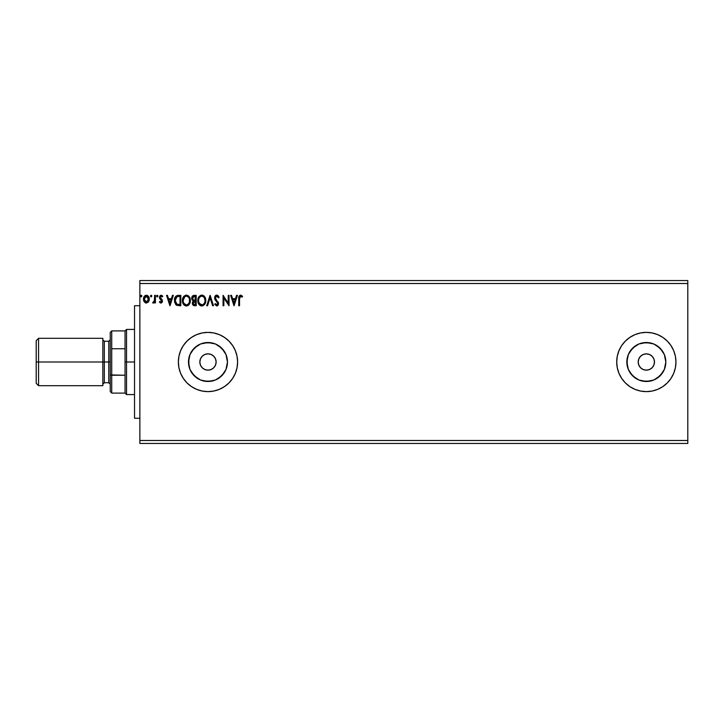 <?xml version="1.0" encoding="UTF-8"?>
<svg xmlns="http://www.w3.org/2000/svg" width="724" height="724" viewBox="0 0 724 724"><rect width="100%" height="100%" fill="white"/><g stroke="black" fill="none" stroke-linecap="round" stroke-linejoin="round"><path stroke-width="1.09" d="M216.132 362A8.145 8.145 0 0 1 207.987 370.145A8.145 8.145 0 0 1 199.842 362L200.458 358.887L202.222 356.244L204.865 354.479L207.987 353.855L211.1 354.479L213.743 356.244L215.508 358.887L216.132 362L215.508 365.113L213.743 367.756L211.1 369.521L207.987 370.145L204.865 369.521L202.222 367.756L200.458 365.113L199.842 362A8.145 8.145 0 0 1 207.987 353.855A8.145 8.145 0 0 1 216.132 362M654.478 362A8.145 8.145 0 0 1 646.333 370.145A8.145 8.145 0 0 1 638.188 362L638.812 358.887L640.577 356.244L643.22 354.479L646.333 353.855L649.455 354.479L652.098 356.244L653.863 358.887L654.478 362L653.863 365.113L652.098 367.756L649.455 369.521L646.333 370.145L643.22 369.521L640.577 367.756L638.812 365.113L638.188 362A8.145 8.145 0 0 1 646.333 353.855A8.145 8.145 0 0 1 654.478 362M665.447 365.801L665.827 362A19.485 19.485 0 0 1 646.333 381.485A19.485 19.485 0 0 1 626.848 362L628.332 354.543L632.55 348.217L638.876 343.991L646.333 342.515L653.79 343.991L660.116 348.217L664.342 354.543L665.827 362L664.342 369.457L660.116 375.783L653.79 380.01L646.333 381.485L638.876 380.01L632.55 375.783L628.332 369.457L626.848 362A19.485 19.485 0 0 1 646.333 342.515A19.485 19.485 0 0 1 665.827 362L665.447 358.199M227.101 365.801L227.472 362A19.485 19.485 0 0 1 207.987 381.485A19.485 19.485 0 0 1 188.493 362L189.978 354.543L194.204 348.217L200.53 343.991L207.987 342.515L215.444 343.991L221.77 348.217L225.988 354.543L227.472 362L225.988 369.457L221.77 375.783L215.444 380.01L207.987 381.485L200.53 380.01L194.204 375.783L189.978 369.457L188.493 362A19.485 19.485 0 0 1 207.987 342.515A19.485 19.485 0 0 1 227.472 362L227.101 358.199M208.005 391.621A29.621 29.621 0 0 0 219.309 389.367L224.44 386.625L228.929 382.942L232.612 378.453L235.345 373.331L237.038 367.774L237.608 362A29.621 29.621 0 0 1 207.987 391.621A29.621 29.621 0 0 1 178.366 362A29.621 29.621 0 0 0 180.62 373.331L183.362 378.453L187.045 382.942A29.621 29.621 0 0 0 207.969 391.621L213.761 391.051L219.318 389.367A29.621 29.621 0 0 0 237.608 362.036M625.391 382.942L629.88 386.625L635.002 389.367L640.559 391.051L646.333 391.621A29.621 29.621 0 0 0 657.654 389.367L662.786 386.625L667.275 382.942L670.958 378.453L673.7 373.331L675.383 367.774L675.954 362A29.621 29.621 0 0 1 646.333 391.621A29.621 29.621 0 0 1 616.712 362A29.621 29.621 0 0 0 618.975 373.331L621.708 378.453L625.391 382.942A29.621 29.621 0 0 0 646.315 391.621M646.333 391.621L652.116 391.051L657.673 389.367A29.621 29.621 0 0 0 675.954 362.036M139.868 443.45L687.8 443.45L139.868 443.45L139.868 283.509L687.8 283.509L687.8 440.491L139.868 440.491L687.8 440.491L687.8 443.45L687.8 283.509L139.868 283.509L139.868 280.55L687.8 280.55L139.868 280.55L139.868 443.45M151.823 296.089L151.162 295.229L150.492 296.089L151.162 296.958L150.492 296.089L151.162 295.229L151.823 296.089L151.162 296.958L150.492 296.089L151.162 295.229L151.823 296.089L151.162 296.958L150.492 296.089L151.162 295.229L151.787 295.79L150.664 295.519L150.873 296.876L151.823 296.089L151.081 296.949M157.932 295.944L157.271 295.229L157.941 296.089L157.271 295.229L156.61 296.089L157.271 296.958L156.61 296.089L157.271 296.958L156.61 296.089L157.271 295.229L157.941 296.089L157.271 296.958L156.61 296.089L157.271 295.229L157.904 295.79L156.773 295.519L156.99 296.876L157.941 296.089L157.198 296.949M172.484 295.356L173.353 295.356L170.031 305.727L173.353 295.356L172.484 295.356L171.425 298.677L168.511 298.677L167.443 295.356L166.574 295.356L169.896 305.727L173.353 295.356L172.484 295.356L171.425 298.677L168.511 298.677L167.443 295.356L166.574 295.356L169.896 305.727L166.574 295.356L167.443 295.356M190.367 300.496C190.403 297.546 189.073 295.745 186.367 295.093C183.67 295.772 182.339 297.582 182.394 300.551C182.339 303.537 183.688 305.356 186.43 305.99C189.109 305.284 190.421 303.456 190.367 300.496L189.136 296.578L186.602 295.102L183.905 296.243L182.403 300.08L183.353 304.134L185.959 305.962L188.883 304.813L190.312 301.419M236.549 295.356L237.418 295.356L234.087 305.727L237.418 295.356L236.549 295.356L235.481 298.677L232.567 298.677L231.508 295.356L230.639 295.356L233.961 305.727L237.418 295.356L236.549 295.356L235.481 298.677L232.567 298.677L231.508 295.356L230.639 295.356L233.961 305.727L230.639 295.356L231.508 295.356M216.748 295.093L215.109 296.044L214.557 297.899L215.064 299.745L217.716 303.256L216.928 304.904L215.309 303.6L214.684 304.234L216.693 305.99L218.096 305.184L218.521 303.157L215.616 298.931L215.444 297.293L216.802 296.152L218.422 297.881L219.073 297.356L217.933 295.537L216.748 295.093L214.557 297.899L217.743 303.618L216.702 304.931L215.309 303.6L214.684 304.234L216.693 305.99L218.539 303.573L215.354 297.917L216.802 296.152L218.422 297.881L219.073 297.356L216.748 295.093M205.779 300.496L204.249 296.216L202.702 295.22L200.865 295.229L198.322 297.808L198.023 302.406L200.059 305.474L202.765 305.845L204.856 304.071L205.779 300.496C205.824 297.546 204.485 295.745 201.788 295.093C199.082 295.772 197.761 297.582 197.806 300.551C197.761 303.537 199.1 305.356 201.842 305.99C204.53 305.284 205.842 303.456 205.779 300.496M140.528 296.089L141.189 295.229L141.859 296.089L141.696 295.519L140.565 295.79L141.117 296.949L141.859 296.089L141.189 296.958L141.859 296.089L141.189 296.958L140.528 296.089L141.189 296.958L140.528 296.089L141.189 295.229L140.528 296.089L141.189 295.229L141.859 296.089L141.189 296.958L140.528 296.089L141.189 295.229L141.859 296.089L141.189 296.958M180.62 350.669A29.621 29.621 0 0 0 178.366 362A29.621 29.621 0 0 1 207.987 332.379A29.621 29.621 0 0 1 237.608 362L237.038 356.226L235.345 350.669L232.612 345.547L228.929 341.058L224.44 337.375L219.318 334.633L213.761 332.95L207.987 332.379L202.204 332.95L196.647 334.633L191.534 337.375L187.045 341.058L183.362 345.547L180.62 350.669L178.937 356.226L178.366 362L178.937 367.774L180.62 373.331M187.045 382.942L191.534 386.625L196.647 389.367L202.204 391.051L207.987 391.621M618.975 350.669A29.621 29.621 0 0 0 616.712 362A29.621 29.621 0 0 1 646.333 332.379A29.621 29.621 0 0 1 675.954 362L675.383 356.226L673.7 350.669L670.958 345.547L667.275 341.058L662.786 337.375L657.673 334.633L652.116 332.95L646.333 332.379L640.559 332.95L635.002 334.633L629.88 337.375L625.391 341.058L621.708 345.547L618.975 350.669L617.282 356.226L616.712 362L617.282 367.774L618.975 373.331M194.141 295.356L196.213 295.356L193.607 295.41L192.032 296.74L191.788 299.121L193.335 300.949L192.394 303.655L193.525 305.51L196.213 305.727L196.213 295.356L196.213 305.727L196.213 295.356L194.141 295.356C192.521 295.609 191.706 296.587 191.697 298.306L193.335 300.949L192.358 303.157C192.376 304.786 193.172 305.646 194.747 305.727L196.213 305.727L194.747 305.727M207.58 305.727L206.711 305.727L210.032 295.356L206.711 305.727L207.58 305.727L210.105 297.863L212.621 305.727L213.49 305.727L210.168 295.356L213.49 305.727L210.168 295.356L206.711 305.727L207.58 305.727L210.105 297.863L212.621 305.727L213.49 305.727L212.621 305.727M239.544 298.831L240.115 296.351L242.196 297.084L242.594 296.288L240.639 295.093L238.947 296.424L238.739 305.727L239.544 305.727L239.544 298.831L240.649 296.152L242.196 297.084L242.594 296.288L240.639 295.093C239.056 295.636 238.422 296.84 238.739 298.722L238.739 305.727L239.544 305.727L239.544 298.831M228.241 295.356L228.241 303.075L223.064 295.356L223.064 305.727L223.861 305.727L223.861 297.998L229.037 305.727L229.037 295.356L228.241 295.356L229.037 295.356L228.241 295.356L228.241 303.075L223.064 295.356L223.064 305.727L223.861 305.727L223.861 297.998L229.037 305.727L229.037 295.356L228.875 305.727M178.158 295.365L176.213 295.908L175.072 297.311L174.647 302.406L176.765 305.356L180.801 305.727L180.801 295.356L178.385 295.356C175.624 295.736 174.303 297.419 174.421 300.415L176.765 305.356L180.801 305.727L180.801 295.356L180.801 305.727L179.226 305.727M160.936 303.066L162.095 302.406L162.438 300.777L160.384 298.098L160.257 296.949L161.171 296.152L162.267 296.958L162.719 296.252L161.081 295.229L160.013 295.7L159.407 297.22L159.66 298.587L161.651 300.94L161.063 302.116L159.868 301.338L159.398 301.989L160.466 302.967L162.457 301.084L160.194 297.374L161.171 296.152L162.267 296.958L162.719 296.252L161.081 295.229L159.398 297.419L161.66 301.121L160.891 302.134L159.868 301.338L159.398 301.989L160.936 303.066M154.619 295.356L155.416 295.356L154.619 295.356L154.366 301.021L152.619 302.804L153.705 302.949L154.619 301.817L154.619 302.931L155.416 302.931L155.416 295.356L155.416 302.931L155.416 295.356L154.619 295.356L154.493 300.505L152.619 302.804L153.226 303.066L154.619 301.817L154.619 302.931L155.416 302.931L154.619 302.931M148.529 301.817L149.262 298.451L147.66 295.582L145.09 295.591L143.624 297.79L143.877 301.202L145.732 302.985L148.112 302.315L149.298 299.13C149.316 296.976 148.348 295.673 146.375 295.229C144.402 295.682 143.433 296.976 143.452 299.13L144.23 301.817L146.375 303.066L148.71 301.51M687.8 280.55L687.8 283.509L687.8 280.55M675.954 361.964A29.621 29.621 0 0 0 646.351 332.379M646.315 332.379A29.621 29.621 0 0 0 625.391 341.058M662.786 337.375L661.202 336.379M675.383 367.774L675.954 362M237.608 361.964A29.621 29.621 0 0 0 208.005 332.379M207.969 332.379A29.621 29.621 0 0 0 187.045 341.058M224.44 337.375L222.847 336.379M237.038 367.774L237.608 362M224.187 351.176L218.811 345.791M211.788 342.886L204.186 342.886M197.154 345.791L191.779 351.176M188.874 358.199L188.874 365.801M191.779 372.824L197.154 378.209M204.186 381.114L211.788 381.114M218.811 378.209L224.187 372.824M662.541 351.176L657.166 345.791M650.134 342.886L642.532 342.886M635.509 345.791L630.133 351.176M627.219 358.199L627.219 365.801M630.133 372.824L635.509 378.209M642.532 381.114L650.134 381.114M657.166 378.209L662.541 372.824M141.859 296.089L141.117 295.229M192.493 304.143L192.394 303.673M192.358 303.157L192.412 302.532M192.584 301.935L193.208 301.048M192.964 300.768L191.788 299.13M191.733 297.763L192.023 296.75M191.788 299.121L192.095 299.899M192.819 299.455L192.629 297.528L192.493 298.306L194.503 296.424L195.417 296.424L195.417 300.279L193.742 300.152L195.009 300.279L193.742 300.152L192.539 298.768M194.303 304.65L193.154 303.139L195.417 301.338L195.417 304.659L193.914 304.551M193.154 303.139L193.344 302.207L193.154 303.139M195.009 301.338L194.276 301.41L195.417 301.338L195.417 304.659L194.593 304.659M193.417 296.587L193.905 296.46M193.507 304.261L193.227 303.727M205.77 300.958L205.725 301.437M205.317 303.112L204.847 304.08M200.919 305.863L200.394 305.664M199.335 304.867L198.774 304.134M198.005 302.315L197.824 301.012M197.86 299.609L197.933 299.121M203.643 295.682L204.249 296.216M204.928 297.139L205.254 297.763M205.254 297.772L204.82 296.958M205.345 297.989L205.562 298.65M201.625 296.161L201.815 296.152C203.969 296.695 205.028 298.143 204.983 300.505L204.946 299.772M202.186 296.179L202.937 296.424L202.186 296.179M203.788 297.084L204.277 297.745M204.865 299.265L204.983 300.505C205.037 302.876 203.978 304.352 201.815 304.931C199.634 304.379 198.566 302.922 198.602 300.551L198.602 300.551C198.557 298.152 199.625 296.695 201.815 296.152M204.575 302.704L203.942 303.799M199.362 303.41L202.186 304.894L199.933 304.107L198.783 302.035M198.783 299.057L199.2 297.953M202.892 304.659L202.186 304.894M204.394 303.112L203.218 304.469M204.946 301.247L204.811 301.989M218.422 296.089L218.711 296.568M218.901 296.958L218.422 297.881L218.168 297.32M217.11 296.207L216.494 296.197M216.241 296.288L215.788 296.641M215.372 297.6L215.797 299.238M215.354 297.917L215.616 298.931M218.53 303.365L218.232 302.179M218.431 304.424L218.096 305.184M217.49 305.763L216.693 305.99M214.856 304.542L215.309 303.6M217.689 304.08L217.2 302.198M217.363 302.424L216.277 301.247M214.856 299.311L214.693 298.858M214.865 296.469L215.426 295.663M215.806 295.356L216.485 295.111M239.544 305.727L238.739 305.727M238.748 298.234L238.766 297.736M238.766 297.673L238.811 297.175M242.594 296.288L242.196 297.084L240.549 296.161M242.196 297.084L240.649 296.152M234.024 303.229L232.911 299.745L235.137 299.745L234.024 303.229L232.911 299.745L235.137 299.745L234.024 303.229M223.861 305.727L223.064 305.727L223.245 295.356M189.905 303.112L189.444 304.062M189.181 304.46L188.385 305.284M187.95 305.573L187.344 305.845M185.489 305.863L184.204 305.139M183.923 304.858L183.353 304.134M182.593 302.324L182.448 301.492M182.439 299.618L182.52 299.121M188.222 295.682L188.828 296.207M189.516 297.139L189.833 297.763M189.932 297.989L190.141 298.65M183.362 299.057L183.19 300.551C183.136 298.152 184.204 296.695 186.394 296.152L186.394 296.152C188.548 296.695 189.607 298.143 189.57 300.505C189.616 302.876 188.557 304.352 186.394 304.931L183.95 303.41L186.394 304.931C184.222 304.379 183.154 302.922 183.19 300.551L184.71 296.777M186.584 296.161L187.127 296.261M184.557 296.921L183.778 297.953M189.525 301.256L189.534 299.772M189.453 299.265L189.398 301.989M187.95 296.695L188.855 297.745M187.48 304.659L186.765 304.894M189.163 302.704L187.806 304.469M176.385 305.139L175.543 304.352M174.638 302.388L174.529 301.872M177.48 295.428L177.932 295.374M176.918 304.243L175.217 300.415L177.009 296.686L180.005 296.424L180.005 304.659L176.565 304.008M175.697 298.035L176.439 297.048M178.9 304.65L178.312 304.614M175.217 300.415L175.326 299.175L175.217 300.415M175.308 301.582L175.235 300.994M175.615 302.668L175.434 302.152M175.896 303.22L175.624 302.704M175.95 297.591L175.48 298.569M169.968 303.229L168.855 299.745L171.081 299.745L169.968 303.229L168.855 299.745L171.081 299.745L169.968 303.229M159.398 301.989L159.868 301.338L161.063 302.116M159.868 301.338L160.891 302.134L161.66 301.121L159.398 297.419L159.66 298.587M160.565 302.053L161.66 301.121L160.674 299.646M161.461 301.781L161.66 301.121M161.488 295.274L162.42 295.844M162.719 296.252L162.058 296.668M162.267 296.958L160.954 296.179M161.343 296.17L160.194 297.374L162.203 299.917L162.457 301.256M161.171 296.152L160.194 297.374L161.235 298.876M160.248 296.976L160.384 298.098M162.095 302.406L161.126 303.057M152.619 302.804L153.226 303.066L152.619 302.804L153.615 302.08M154.366 301.021L154.493 300.505M154.565 299.854L154.61 298.867M154.601 299.211L154.619 297.908M145.768 302.994L145.144 302.723M145.723 302.985L145.198 302.768M143.877 301.202L143.651 300.596M143.633 300.514L143.497 299.827M143.75 297.392L144.157 296.559M145.099 295.582L145.705 295.311M148.592 296.559L148.891 297.121M149.262 299.827L149.126 300.514M145.053 296.777L145.56 296.369M148.501 299.121L148.384 298.116L148.501 299.121L146.375 302.134L144.248 299.121L146.375 296.152L148.492 299.374M145.877 302.053L144.719 301.012M144.366 300.125L144.275 299.627M144.366 298.116L144.755 297.175M146.872 296.234L147.787 296.867M194.503 296.424L195.417 296.424L195.009 300.279M204.222 297.664L204.946 299.754M189.154 298.324L189.398 299.03M183.95 303.41L183.371 302.035M179.145 296.424L180.005 296.424L180.005 304.659L179.48 304.659M176.674 304.089L176.059 303.465M148.004 297.184L148.384 298.116M139.868 418.273L134.528 418.273L134.528 305.727L139.868 305.727L134.528 305.727L134.528 418.273L139.868 418.273M102.844 338.307L102.844 385.693L102.844 338.307L38.571 338.307L36.2 340.678L36.2 362L38.571 362L38.571 338.307L38.571 362L104.319 362L104.319 382.734L102.844 384.218M108.763 362L110.247 362L108.763 362L108.763 341.266L108.763 362L104.319 362L108.763 362L108.763 382.734L108.763 362M36.2 340.678L36.2 362L38.571 362L38.571 385.693L38.571 362L104.319 362L104.319 341.266L104.319 382.734L108.763 382.734L110.247 384.218M36.2 362L36.2 383.322L36.2 362M110.247 332.379L110.247 349.086L110.247 332.379L111.722 330.904L111.722 393.096L111.722 375.249L110.247 374.914L110.247 349.086L110.247 391.621L110.247 374.914L125.053 375.249L125.053 393.096L125.053 362L125.053 375.249L111.722 375.249L111.722 330.904L125.053 330.904L125.053 362L126.537 362L126.537 329.42L126.537 362L134.528 362L126.537 362L126.537 394.58L126.537 362L125.053 362L125.053 330.904L126.537 329.42L134.528 329.42M111.722 348.751L125.053 348.751L111.722 348.751M110.247 339.782L108.763 341.266L104.319 341.266L102.844 339.782M36.2 383.322L38.571 385.693L102.844 385.693M134.528 394.58L126.537 394.58L125.053 393.096L111.722 393.096L110.247 391.621"/></g></svg>
